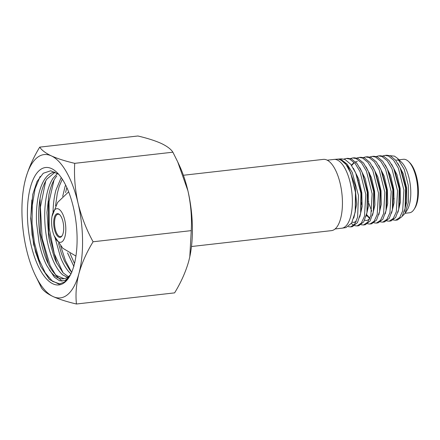 <?xml version="1.0" encoding="UTF-8"?>
<svg xmlns="http://www.w3.org/2000/svg" width="440" height="440" viewBox="0 0 440 440"><rect width="100%" height="100%" fill="white"/><g stroke="black" fill="none" stroke-linecap="round" stroke-linejoin="round"><path stroke-width="0.66" d="M191.477 246.521L331.408 230.643A35.86 14.619 -96.5 0 0 342.436 201.993A35.86 14.619 -96.5 0 0 323.323 159.385L183.392 175.263M51.59 222.206A16.924 6.897 -96.5 0 0 54.203 235.84A16.924 6.897 -96.5 0 0 61.842 241.885A16.924 6.897 -96.5 0 0 65.813 228.795A16.924 6.897 -96.5 0 0 59.818 209.886A16.924 6.897 -96.5 0 0 52.003 216.431A16.924 6.897 -96.5 0 0 51.59 222.206M53.691 223.179A11.924 4.862 -96.5 0 0 56.727 235.087A11.924 4.862 -96.5 0 0 62.057 235.857A11.924 4.862 -96.5 0 0 63.712 227.821A11.924 4.862 -96.5 0 0 59.653 214.654A11.924 4.862 -96.5 0 0 53.691 223.179M59.923 214.935A11.281 4.598 -96.5 0 0 58.009 214.225A11.281 4.598 -96.5 0 0 54.544 223.24A11.281 4.598 -96.5 0 0 60.555 236.643A11.281 4.598 -96.5 0 0 62.255 235.527M399.009 159.791L403.42 159.291A26.917 10.973 83.5 0 1 406.131 159.781A26.917 10.973 83.5 0 1 408.606 161.552L409.668 162.586A25.636 10.45 83.5 0 1 418 184.729A25.636 10.45 83.5 0 1 414.838 208.175L414.035 209.418A26.917 10.973 83.5 0 1 409.486 212.784L405.081 213.285M396.44 160.083A26.917 10.973 83.5 0 1 399.152 160.573A26.917 10.973 83.5 0 1 399.702 160.859M402.314 216.15L405.009 213.395L408.529 201.713L408.271 185.361L404.25 169.373L397.579 158.4L394.51 156.162L389.857 155.65M385.044 155.386L386.936 155.238L390.313 155.832L395.461 159.989L400.076 167.58L405.581 188.117L405.086 208.434L402.045 216.573L397.535 219.956L395.637 220.237L399.707 217.498L402.666 210.925L403.909 190.064L398.36 168.097L393.668 160.264L388.427 155.98L385.044 155.386L382.789 155.986M393.294 220L395.637 220.237M378.587 155.898L380.452 155.749L383.823 156.349L389.015 160.523L393.641 168.141L399.212 188.815L398.723 209.286L395.62 217.503L391.1 220.907L389.235 221.183L393.294 218.433L396.325 211.811L397.557 190.806L391.963 168.691L387.266 160.804L381.959 156.503L378.587 155.898L376.327 156.503M386.875 220.952L389.235 221.183M373.566 210.573L374.094 191.719L369.402 173.789L369.556 172.882M372.119 156.409L373.951 156.266L377.366 156.865L382.668 161.205L387.42 169.147L392.816 189.596L392.381 209.831L389.29 218.328L384.637 221.865L382.795 222.139L386.925 219.362L389.939 212.707L391.204 191.571L385.594 169.296L380.837 161.354L375.529 157.014L372.119 156.409L369.826 157.02M380.435 221.903L382.795 222.139M365.64 156.921L367.455 156.778L370.87 157.388L376.255 161.761L381.002 169.774L386.447 190.3L386.029 210.623L382.866 219.247L378.208 222.816L376.398 223.086L380.523 220.292L383.592 213.582L384.852 192.297L379.187 169.889L374.445 161.893L369.067 157.531L365.64 156.921L363.358 157.537M374 222.849L376.398 223.086M359.189 157.432L360.959 157.295L364.414 157.905L369.881 162.421L374.759 170.709L380.061 191.114L379.66 211.288L376.519 220.11L371.74 223.773L369.958 224.037L374.149 221.227L377.212 214.484L378.505 193.056L372.829 170.489L368.005 162.443L362.637 158.048L359.189 157.432L356.862 158.054M367.576 223.801L369.958 224.037M352.704 157.949L354.453 157.806L357.918 158.422L363.495 163.009L368.379 171.441L373.675 191.747L373.34 211.877L370.134 220.963L365.316 224.725L363.561 224.983L367.747 222.162L370.854 215.364L372.141 193.804L366.421 171.089L361.62 162.987L356.175 158.565L352.704 157.949L350.394 158.565M361.13 224.752L363.561 224.989M351.34 223.498L353.672 225.247M346.252 158.455L347.974 158.323L351.461 158.939L357.088 163.636L362.087 172.26L367.307 192.583L366.949 212.68L363.754 221.87L358.848 225.687L357.126 225.94L361.356 223.091L364.474 216.244L365.805 194.53L360.052 171.677L355.179 163.531L349.745 159.077L346.252 158.455L343.899 159.088M354.717 225.698L357.126 225.94M327.267 160.193L333.933 159.434A34.611 14.107 83.5 0 1 334.125 159.418L341.462 158.835L344.971 159.462L350.724 164.252L355.751 173.09L360.905 193.226L360.646 213.186L357.418 222.684L352.418 226.633L350.713 226.892L354.734 224.054L357.61 217.206L358.457 195.404L352.231 172.414L347.138 164.214L341.473 159.742L338.135 159.148L340.703 159.803L346.022 164.434L350.68 172.915L355.465 192.396L355.185 212.24L351.61 223.058L345.966 227.59L341.93 228.19A34.611 14.107 83.5 0 1 341.737 228.217L335.071 228.971M348.32 226.672L350.713 226.892M334.125 159.418A34.611 14.107 83.5 0 1 337.42 160.066A34.611 14.107 83.5 0 1 352.204 196.18A34.611 14.107 83.5 0 1 341.93 228.19M408.606 161.552A26.917 10.973 83.5 0 1 417.357 184.8A26.917 10.973 83.5 0 1 414.035 209.418M397.579 158.4L401.627 162.344A26.917 10.973 83.5 0 1 410.377 185.592A26.917 10.973 83.5 0 1 407.061 210.21L405.009 213.395M404.283 211.558L406.841 201.388L406.555 187.781L403.398 174.053L397.975 163.587M397.98 212.223L400.461 202.004L400.158 188.408L396.99 174.746L391.617 164.246M391.545 213.174L394.064 202.906L393.778 189.299L390.643 175.527L385.259 164.962M368.704 203.022L371.762 211.261M385.236 213.851L387.695 203.495L387.37 189.838L384.208 176.149L378.84 165.539M366.751 214.715L369.875 218.257M378.813 214.792L381.293 204.441L381.002 190.806L377.894 177.023L372.565 166.37M372.493 215.441L374.924 204.99L374.583 191.312L371.437 177.568L366.102 166.876M357.33 161.579L355.647 161.992M354.046 162.905L351.654 165.512M366.086 216.376L368.517 205.931L368.22 192.291L365.139 178.514L359.849 167.745M354.508 222.288L356.043 221.766M359.75 217.113L362.153 206.553L361.801 192.836L358.683 179.031L353.37 168.245M353.799 218.097L356.648 204.309L355.025 185.251L348.519 167.508L343.844 161.667L338.712 159.11M405.086 208.434L405.625 205.898L406.049 188.067L401.159 169.912L400.076 167.58M398.723 209.286L399.245 206.751L399.658 188.766L394.73 170.511L393.641 168.141M392.381 209.831L392.893 207.306L393.267 189.563L388.471 171.463L387.42 169.147M386.029 210.623L386.524 208.109L386.875 190.245L382.058 172.139L381.002 169.774M361.482 203.396L361.763 204.413M366.548 215.276L369.732 218.603M379.896 209.957L380.49 191.059L375.782 173.014L374.759 170.709M364.656 220.226L366.828 220.512L369.485 219.17M356.791 161.629L355.548 161.887M353.771 162.773L351.401 165.154M367.175 211.36L367.714 192.528L362.588 173.47M352.099 222.2L353.969 222.36L356.224 221.359M360.861 211.893L361.306 193.193L356.252 174.301M355.322 211.382L355.696 192.814L350.818 173.239M69.13 277.184L64.636 282.029L58.938 284.136L49.412 279.51L40.623 266.233L33.567 244.272L30.663 218.466L32.758 194.425L37.059 181.462L43.246 173.272L50.699 170.775L58.652 174.262M54.615 172.134L52.162 172.728C48.747 174.042 45.771 177.045 43.23 181.748C40.711 186.489 38.869 192.451 37.692 199.634C36.542 206.844 36.163 214.561 36.548 222.772L39.05 242.632L39.908 246.466C41.762 254.023 44.115 260.502 46.97 265.909L54.406 277.206L59.681 280.83L64.812 280.649L69.394 276.727M49.352 269.929A53.488 21.802 -96.5 0 0 63.36 278.801A53.488 21.802 -96.5 0 0 70.609 274.527M31.092 245.097A59.092 24.09 -96.5 0 0 68.893 277.563A59.092 24.09 -96.5 0 0 73.403 207.372A59.092 24.09 -96.5 0 0 56.969 172.48A59.092 24.09 -96.5 0 0 31.812 182.842A59.092 24.09 -96.5 0 0 31.092 245.097M74.487 263.522L70.054 253.495M73.92 266.552L67.513 252.835M71.852 272.393L69.636 269.825L64.422 260.992L61.424 253.528L58.537 243.463M71.076 273.994L69.179 272.168C65.989 268.708 63.118 263.802 60.566 257.45L55.094 237.815M69.064 277.167L63.09 272.861L56.106 261.921L54.478 258.143L49.572 241.434L48.669 236.561L46.959 212.498L48.977 194.381L49.83 190.828C51.563 184.443 53.889 179.482 56.815 175.951M68.481 277.865L62.667 274.852C59.428 272.036 56.447 267.69 53.724 261.817C51.073 256.02 48.95 249.31 47.355 241.687L47.262 241.23C45.683 233.404 44.836 225.418 44.715 217.261C44.627 209.121 45.298 201.625 46.728 194.777C48.186 187.968 50.281 182.485 53.009 178.332L57.53 173.41M64.097 278.69L56.579 275.539C53.334 272.728 50.352 268.384 47.636 262.51C44.985 256.713 42.862 250.003 41.267 242.38L41.173 241.923C39.595 234.097 38.742 226.105 38.627 217.954C38.533 209.809 39.204 202.318 40.64 195.47L40.673 195.316M47.79 262.845L47.636 262.51M62.678 196.422L65.263 185.752M65.582 192.528L66.836 187.566M53.053 211.805C53.257 203.792 54.214 196.57 55.919 190.141L61.215 177.546M55.55 205.871L57.283 193.452L59.175 186.439L62.31 179.163M40.64 195.47C42.097 188.656 44.187 183.178 46.921 179.025L55 172.271M34.821 274.23L41.454 287.804C43.423 290.873 47.306 293.793 53.103 296.566A72.105 29.392 -96.5 0 0 78.92 273.554A72.105 29.392 -96.5 0 0 78.062 203.22A72.105 29.392 -96.5 0 0 51.387 155.898A72.105 29.392 -96.5 0 0 25.57 178.915A72.105 29.392 -96.5 0 0 24.508 183.365A72.105 29.392 -96.5 0 0 26.433 249.249A72.105 29.392 -96.5 0 0 34.821 274.23A72.105 29.392 -96.5 0 0 53.103 296.566C59.23 299.31 67.007 301.791 76.445 304.007C75.416 294.272 76.241 284.119 78.92 273.554C81.912 262.928 86.63 252.335 93.082 241.775C86.323 229.334 81.312 216.486 78.062 203.22C75.081 189.75 73.97 176.457 74.723 163.334C65.269 161.117 57.492 158.637 51.387 155.898C45.579 153.12 41.696 150.194 39.732 147.131C33.275 157.718 28.556 168.311 25.57 178.915L24.585 182.996M39.732 147.131L137.896 135.993C147.351 138.215 155.133 140.696 161.238 143.435C167.046 146.212 170.929 149.132 172.887 152.196L177.716 161.898L187.907 190.751A72.105 29.392 -96.5 0 0 179.52 165.77L177.716 161.898M189.69 257.307A72.105 29.392 -96.5 0 0 189.833 256.636A72.105 29.392 -96.5 0 0 187.907 190.751C190.872 204.05 191.983 217.344 191.246 230.632L189.799 256.79L188.771 261.085C185.774 271.716 181.055 282.31 174.609 292.87L76.445 304.007M93.082 241.775L191.246 230.632M74.723 163.334L172.887 152.196M60.049 284.014L52.553 281.364L45.254 272.866L38.962 259.435L34.397 242.468L32.076 223.74L32.296 205.238L35.068 188.887L40.161 176.424M62.013 281.215L55.825 275.237L50.16 265.589L42.119 238.277L40.392 207.114L45.694 181.044M63.113 272.882L54.285 253.671L49.198 228.201L49.049 201.828L54.005 180.097M71.407 271.926L65.45 260.667L60.753 246.158M40.722 266.447L35.514 251.862L32.093 234.85L30.817 216.986L31.851 199.969M48.466 264.248L40.326 233.338L40.09 199.54M56.782 263.324L48.637 232.408L48.395 198.611M54.203 235.84L62.827 248.259L75.928 256.069M359.029 180.07L358.495 180.125M394.306 198.77L393.767 198.831M368.742 201.669L368.209 201.729M361.818 202.455L361.482 202.494M52.003 216.431L57.623 202.395L68.64 191.851M379.66 211.288L380.149 208.774M368.379 171.441L369.402 173.789M373.34 211.877L373.813 209.396M362.087 172.26L363.083 174.57M366.949 212.68L367.411 210.177M355.751 173.09L356.736 175.406M360.646 213.186L361.086 210.733M350.68 172.915L350.944 173.553M355.185 212.24L355.459 210.595"/></g></svg>
